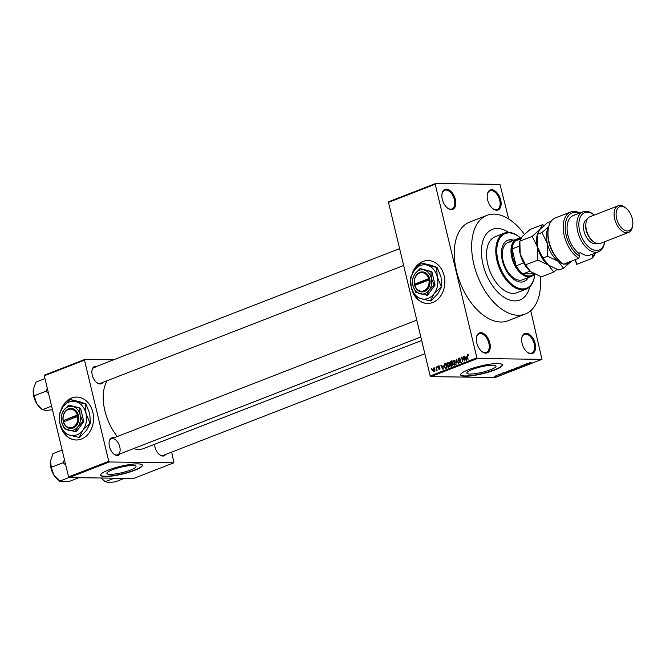 <?xml version="1.0" encoding="UTF-8"?>
<svg xmlns="http://www.w3.org/2000/svg" width="666" height="666" viewBox="0 0 666 666"><rect width="100%" height="100%" fill="white"/><g stroke="black" fill="none" stroke-linecap="round" stroke-linejoin="round"><path stroke-width="1" d="M480.835 332.659A10.731 6.227 -111.2 0 1 489.835 342.998A10.731 6.227 -111.2 0 1 485.755 353.163A10.731 6.227 -111.2 0 1 481.884 351.54A10.731 6.227 -111.2 0 1 476.431 337.504A10.731 6.227 -111.2 0 1 480.835 332.659M481.66 351.348A10.015 5.811 68.8 0 0 485.048 352.689A10.015 5.811 68.8 0 0 486.38 352.456A10.015 5.811 68.8 0 0 488.553 342.108A10.015 5.811 68.8 0 0 480.452 333.558A10.015 5.811 68.8 0 0 479.129 333.791A10.015 5.811 68.8 0 0 476.39 337.795M446.378 189.144A10.731 6.227 -111.2 0 1 455.377 199.475A10.731 6.227 -111.2 0 1 451.298 209.648A10.731 6.227 -111.2 0 1 447.427 208.017A10.731 6.227 -111.2 0 1 441.974 193.989A10.731 6.227 -111.2 0 1 446.378 189.144M447.202 207.825A10.015 5.811 68.8 0 0 450.591 209.174A10.015 5.811 68.8 0 0 451.923 208.941A10.015 5.811 68.8 0 0 454.095 198.585A10.015 5.811 68.8 0 0 446.004 190.035A10.015 5.811 68.8 0 0 444.672 190.268A10.015 5.811 68.8 0 0 441.941 194.281M491.699 189.727A10.731 6.227 -111.2 0 1 500.699 200.058A10.731 6.227 -111.2 0 1 496.62 210.223A10.731 6.227 -111.2 0 1 492.757 208.6A10.731 6.227 -111.2 0 1 487.304 194.564A10.731 6.227 -111.2 0 1 491.699 189.727M492.524 208.408A10.015 5.811 68.8 0 0 495.92 209.757A10.015 5.811 68.8 0 0 497.244 209.524A10.015 5.811 68.8 0 0 499.417 199.167A10.015 5.811 68.8 0 0 491.325 190.618A10.015 5.811 68.8 0 0 489.993 190.851A10.015 5.811 68.8 0 0 487.262 194.863M526.157 333.241A10.731 6.227 -111.2 0 1 535.156 343.581A10.731 6.227 -111.2 0 1 531.077 353.746A10.731 6.227 -111.2 0 1 527.206 352.114A10.731 6.227 -111.2 0 1 521.753 338.087A10.731 6.227 -111.2 0 1 526.157 333.241M526.981 351.931A10.015 5.811 68.8 0 0 530.369 353.271A10.015 5.811 68.8 0 0 531.701 353.038A10.015 5.811 68.8 0 0 533.874 342.682A10.015 5.811 68.8 0 0 525.782 334.141A10.015 5.811 68.8 0 0 524.45 334.374A10.015 5.811 68.8 0 0 521.719 338.378M415.259 296.578A21.462 17.016 -89.3 0 0 427.539 303.455A21.462 17.016 -89.3 0 0 432.733 302.497A21.462 17.016 -89.3 0 0 444.663 278.904A21.462 17.016 -89.3 0 0 428.088 260.539A21.462 17.016 -89.3 0 0 422.893 261.497A21.462 17.016 -89.3 0 0 412.154 273.718M411.38 287.704A21.462 17.016 -89.3 0 0 414.685 295.754M428.171 260.539A21.462 17.016 -89.3 0 0 423.06 261.497A21.462 17.016 -89.3 0 0 412.662 272.794M415.517 296.703A21.462 17.016 -89.3 0 0 427.622 303.455M110.073 474.35A14.993 2.781 166.5 0 0 126.598 471.411A14.993 2.781 166.5 0 0 136.031 466.425A14.993 2.781 166.5 0 0 132.834 465.501A14.993 2.781 166.5 0 0 116.309 468.439A14.993 2.781 166.5 0 0 106.876 473.426A14.993 2.781 166.5 0 0 110.073 474.35M105.228 476.531A21.462 3.988 166.5 0 0 128.888 472.327A21.462 3.988 166.5 0 0 142.382 465.193A21.462 3.988 166.5 0 0 137.804 463.869A21.462 3.988 166.5 0 0 114.152 468.073A21.462 3.988 166.5 0 0 100.649 475.208A21.462 3.988 166.5 0 0 105.228 476.531M100.633 475.066A21.462 3.988 166.5 0 0 105.161 476.257A21.462 3.988 166.5 0 0 128.471 472.152A21.462 3.988 166.5 0 0 142.341 465.059M492.815 365.201A14.993 2.781 -13.5 0 1 496.012 366.125A14.993 2.781 -13.5 0 1 486.58 371.104A14.993 2.781 -13.5 0 1 470.054 374.042A14.993 2.781 -13.5 0 1 466.858 373.118A14.993 2.781 -13.5 0 1 476.282 368.14A14.993 2.781 -13.5 0 1 492.815 365.201M465.209 376.223A21.462 3.988 166.5 0 0 488.861 372.019A21.462 3.988 166.5 0 0 502.364 364.885A21.462 3.988 166.5 0 0 497.785 363.561A21.462 3.988 166.5 0 0 474.134 367.765A21.462 3.988 166.5 0 0 460.631 374.908A21.462 3.988 166.5 0 0 465.209 376.223M460.614 374.767A21.462 3.988 166.5 0 0 465.143 375.949A21.462 3.988 166.5 0 0 488.453 371.853A21.462 3.988 166.5 0 0 502.314 364.752M120.13 453.837A9.299 5.395 -111.2 0 1 117.224 455.469A9.299 5.395 -111.2 0 1 113.869 454.062A9.299 5.395 -111.2 0 1 109.141 441.899A9.299 5.395 -111.2 0 1 112.954 437.704A9.299 5.395 -111.2 0 1 113.911 437.837M113.636 453.871A8.583 4.978 68.8 0 0 116.517 454.995A8.583 4.978 68.8 0 0 117.657 454.795A8.583 4.978 68.8 0 0 119.514 445.92A8.583 4.978 68.8 0 0 112.579 438.594M165.717 454.42A9.299 5.395 -111.2 0 1 162.804 456.052A9.299 5.395 -111.2 0 1 159.449 454.645A9.299 5.395 -111.2 0 1 154.62 444.264M159.224 454.453A8.583 4.978 68.8 0 0 162.096 455.586A8.583 4.978 68.8 0 0 163.237 455.377L424.841 353.713M102.972 382.351A9.299 5.395 -111.2 0 1 100.058 383.982A9.299 5.395 -111.2 0 1 96.703 382.575A9.299 5.395 -111.2 0 1 91.983 370.413A9.299 5.395 -111.2 0 1 95.796 366.217A9.299 5.395 -111.2 0 1 96.753 366.35M96.478 382.384A8.583 4.978 68.8 0 0 99.351 383.508A8.583 4.978 68.8 0 0 100.491 383.308L403.663 265.484M524.367 234.324A52.93 30.719 68.8 0 0 493.964 214.119A52.93 30.719 68.8 0 0 486.929 215.359A52.93 30.719 68.8 0 0 475.457 270.088A52.93 30.719 68.8 0 0 518.248 315.268A52.93 30.719 68.8 0 0 525.274 314.027A52.93 30.719 68.8 0 0 540.251 276.432M486.929 215.359L469.555 222.111A52.93 30.719 68.8 0 0 458.083 276.84A52.93 30.719 68.8 0 0 500.874 322.019A52.93 30.719 68.8 0 0 507.9 320.779L525.274 314.027M107.043 380.761A40.052 23.243 68.8 0 0 117.316 436.513M133.566 448.618A40.052 23.243 68.8 0 0 138.486 449.408A40.052 23.243 68.8 0 0 143.814 448.468L421.67 340.484M63.978 433.108A21.462 17.016 -89.3 0 0 76.249 439.976A21.462 17.016 -89.3 0 0 81.452 439.027A21.462 17.016 -89.3 0 0 93.382 415.426A21.462 17.016 -89.3 0 0 76.798 397.069A21.462 17.016 -89.3 0 0 71.603 398.018A21.462 17.016 -89.3 0 0 60.872 410.239M60.098 424.225A21.462 17.016 -89.3 0 0 63.403 432.276M76.89 397.069A21.462 17.016 -89.3 0 0 71.778 398.018A21.462 17.016 -89.3 0 0 61.372 409.324M64.236 433.225A21.462 17.016 -89.3 0 0 76.34 439.976M514.801 300.915A37.912 22.003 68.8 0 0 519.838 300.025A37.912 22.003 68.8 0 0 529.761 286.805A37.912 22.003 68.8 0 1 519.838 300.025A37.912 22.003 68.8 0 1 514.801 300.915A37.912 22.003 68.8 0 1 484.157 268.556A37.912 22.003 68.8 0 1 492.374 229.354A37.912 22.003 68.8 0 0 484.157 268.556A37.912 22.003 68.8 0 0 514.801 300.915M508.624 232.401A37.912 22.003 68.8 0 0 497.41 228.471A37.912 22.003 68.8 0 0 492.374 229.354A37.912 22.003 68.8 0 1 497.41 228.471A37.912 22.003 68.8 0 1 508.624 232.401M434.698 368.24L434.881 367.416L434.698 368.24M436.355 368.822L436.263 366.883L437.096 370.363L436.621 369.938L435.98 370.654L436.73 368.822M435.964 370.121L436.613 370.096M437.071 367.316L437.254 366.5L437.071 367.316M439.177 365.909L438.611 365.9L439.727 366.691L438.711 366.408L438.378 367.124L440.035 368.206L439.493 369.497L438.453 368.814L439.36 369.006L439.71 368.406L438.053 367.349L438.902 365.842M439.393 366.883L438.711 366.408M438.786 368.614L439.993 369.014M442.957 365.842L443.007 369.488L440.759 365.135L441.758 366.308L443.306 365.85M448.301 362.412L447.602 362.404L448.776 362.77L449.508 364.277L448.776 367.316L446.861 365.376L446.786 363.519L447.952 362.337M453.979 360.206L453.28 360.198L454.453 360.564L455.186 362.071L454.453 365.11L452.53 363.17L452.464 361.313L453.629 360.131M468.148 354.612L468.789 355.802L467.798 355.169L467.515 355.669L468.065 359.748L467.282 356.501L467.682 354.603L468.306 354.728M468.581 355.153L467.798 355.169M430.186 375.965L476.881 357.817L477.48 358.508L430.785 376.656L430.186 375.965L388.511 202.381L388.786 201.698L435.481 183.55L499.975 184.382L508.732 219.031M476.881 357.817L435.206 184.232L388.511 202.381M466.25 356.785L466.308 360.439L464.052 356.077L465.059 357.251L466.6 356.793M464.235 360.198L463.661 356.235L464.81 361.022L462.062 357.892L462.637 361.863L461.488 357.076L464.61 360.206M459.457 358.1L458.699 358.092L460.231 359.265L458.799 358.666L458.3 359.757L460.606 361.288L459.94 362.978L458.558 361.954L459.798 362.421L460.031 360.955L458.749 360.839L457.958 359.898L459.099 358.017M459.981 358.624L458.799 358.666M461.28 362.495L460.522 362.429M460.497 360.964L459.715 360.855M456.002 364.435L456.277 359.099L458.449 363.486L456.268 359.715L456.002 364.435M451.54 366.175L450.299 365.343L450.432 364.194L449.683 363.203L450.399 361.388L451.465 360.972L452.614 365.759L451.14 366.258M444.047 366.5L444.78 363.569L445.787 363.178L446.936 367.965L445.404 368.465L444.43 366.5M445.97 368.34L445.479 368.465M433.591 368.065L433.067 368.057L434.457 369.48L433.932 371.661L432.542 370.271L433.333 368.007M431.443 369.505L431.626 368.681L431.443 369.505M430.785 376.656L495.288 377.48L541.982 359.332L530.735 310.697M496.103 375.591L496.886 375.466L496.103 375.591M498.468 374.667L499.25 374.542L498.468 374.667M504.478 372.336L506.834 372.644L502.322 373.176L504.478 372.336M510.614 370.13L512.004 370.005L512.271 370.546L508.616 370.895L510.614 370.13M508.608 370.854L509.14 370.504M516.292 367.923L517.673 367.798L517.948 368.34L514.294 368.689L516.292 367.923M514.285 368.648L514.818 368.298M520.238 366.192L522.41 365.759L520.387 366.491L523.434 366.208L519.971 366.308M527.772 363.278L530.136 363.586L525.616 364.119L527.772 363.278M477.48 358.508L541.982 359.332M529.978 362.495L530.927 362.421L529.42 362.862L531.876 362.912L529.462 363.02L529.978 362.495M524.875 364.41L528.271 364.31L524 364.993L526.107 365.159L523.051 365.118L527.322 364.435L524.875 364.41M517.507 367.274L521.919 366.783L518.056 367.199L519.472 367.732L517.507 367.274M511.729 369.522L516.083 369.047L513.295 369.83L511.804 369.846L511.963 369.43L515.384 369.18L513.586 369.688M506.343 371.611L510.406 371.253L506.543 371.986M500.199 374.167L502.614 373.709L499.975 374.076M497.485 375.05L500.049 374.95L497.485 375.05M494.605 376.157L496.719 375.799L496.903 376.182L494.78 376.382M69.181 477.589L68.581 476.906L108.758 461.288L109.357 461.979L69.181 477.589L133.675 478.421L173.851 462.803L171.72 452.089M108.758 461.288L84.474 360.14L44.297 375.757L44.572 375.083L84.748 359.465L113.511 359.831M68.581 476.906L44.297 375.757M109.357 461.979L173.851 462.803M84.748 359.465L84.474 360.14M416.783 320.121L111.438 438.794A8.583 4.978 68.8 0 0 109.099 442.191M95.413 367.108A8.583 4.978 68.8 0 0 94.272 367.307A8.583 4.978 68.8 0 0 91.941 370.704M435.481 183.55L435.206 184.232M529.195 363.594L527.663 363.836L529.612 363.669L529.137 363.361M517.59 368.34L515.176 368.306L517.59 368.34L517.299 367.807M515.151 368.181L515.401 368.706M514.077 369.022L512.146 369.713M513.428 369.43L514.11 369.164M511.913 370.546L509.498 370.512L511.913 370.546L511.621 370.013M509.473 370.388L509.723 370.912M509.706 371.387L506.318 371.944L509.673 371.245M506.718 371.47L506.318 371.944M505.894 372.652L504.37 372.885L506.31 372.719L505.835 372.419M496.595 376.182L494.913 376.165L496.595 376.182L496.345 375.807M468.589 355.178L468.023 355.169M464.485 356.085L464.052 356.077M466.608 357.276L465.059 357.251M466.283 358.907L466.267 357.392L465.309 357.767L466.342 359.881L466.641 358.916M462.562 357.9L462.062 357.892M461.971 357.084L461.488 357.076M460.497 360.855L459.698 359.923M452.888 361.322L452.464 361.313M454.204 361.338L455.02 360.223M455.819 364.618L454.07 364.593L454.836 362.204L453.413 360.756L452.88 363.045L453.288 364.069L455.061 364.56M454.578 360.722L453.413 360.756M451.032 364.202L450.432 364.194M452.181 364.219L451.423 363.228M451.773 363.087L452.722 363.628M452.139 365.334L451.789 363.902L450.79 364.344L450.632 365.126L452.514 365.334M450.632 365.126L452.572 365.576M451.656 363.345L451.257 361.663L450.183 362.154L450.025 363.062L452.039 363.345M452.106 363.619L450.591 363.703L452.331 363.719M447.219 363.528L446.786 363.519M448.534 363.544L449.342 362.429M450.141 366.824L448.401 366.8L449.159 364.41L447.735 362.962L447.202 365.251L447.61 366.275L449.383 366.766M448.909 362.928L447.735 362.962M445.887 363.586L444.78 363.569M446.461 367.54L445.579 363.869L444.255 365.151L444.397 366.375L445.329 367.873L446.836 367.54M446.894 367.79L445.329 367.873M446.919 367.89L445.496 367.873M441.192 365.143L440.759 365.135M443.315 366.325L441.758 366.308M442.982 367.965L442.973 366.45L442.008 366.824L443.04 368.931L443.348 367.973M438.877 368.822L438.453 368.814M440.026 368.165L439.527 368.165M438.478 367.357L438.053 367.349M436.904 369.563L436.455 369.555M434.415 371.195L433.666 371.187L434.115 369.622L433.175 368.556L432.883 370.096L434.423 371.17M434.099 368.539L433.175 368.556M513.769 240.226A22.178 12.87 68.8 0 0 510.789 239.71A22.178 12.87 68.8 0 0 507.842 240.226A22.178 12.87 68.8 0 0 503.038 263.153A22.178 12.87 68.8 0 0 520.962 282.076A22.178 12.87 68.8 0 0 523.909 281.56A22.178 12.87 68.8 0 0 528.28 277.564M513.228 240.434A22.178 12.87 68.8 0 0 510.248 239.918A22.178 12.87 68.8 0 0 507.575 240.334M520.912 238.336A29.329 17.016 68.8 0 0 519.73 237.321A29.329 17.016 68.8 0 0 509.149 232.875A29.329 17.016 68.8 0 0 498.01 260.664A29.329 17.016 68.8 0 0 522.602 288.911A29.329 17.016 68.8 0 0 534.632 275.674A29.329 17.016 68.8 0 0 534.823 274.167M534.59 275.957A30.045 17.433 -111.2 0 1 534.548 276.248A30.045 17.433 -111.2 0 1 526.215 289.102A30.045 17.433 -111.2 0 1 522.227 289.81A30.045 17.433 -111.2 0 1 497.943 264.169A30.045 17.433 -111.2 0 1 504.453 233.1A30.045 17.433 -111.2 0 1 508.441 232.401A30.045 17.433 -111.2 0 1 519.28 236.963A30.045 17.433 -111.2 0 1 519.505 237.146M504.453 233.1L495.221 236.688A30.045 17.433 68.8 0 0 488.711 267.749A30.045 17.433 68.8 0 0 512.995 293.398A30.045 17.433 68.8 0 0 516.982 292.69L526.215 289.102M534.44 273.967A20.03 11.622 -111.2 0 1 531.277 276.398L522.585 279.77A20.03 11.622 -111.2 0 1 519.93 280.236A20.03 11.622 -111.2 0 1 503.737 263.145A20.03 11.622 -111.2 0 1 508.075 242.441A20.03 11.622 -111.2 0 1 510.739 241.966M523.634 281.66A22.178 12.87 68.8 0 0 527.738 277.772M62.146 450.091L53.03 453.629L50.466 461.13A14.394 8.358 68.8 0 0 50.941 467.998A14.394 8.358 68.8 0 0 53.763 474.891L51.274 467.324L50.499 460.855A14.394 8.358 -111.2 0 1 50.524 460.714M64.452 459.707L63.095 462.728L51.274 467.324M63.095 462.728L65.718 464.985M78.913 477.713L69.763 481.268L63.012 481.859L59.64 481.143L57.817 479.678A14.394 8.358 68.8 0 1 53.763 474.891L59.64 481.143L69.073 477.472M531.277 276.398A20.03 11.622 -111.2 0 1 511.821 257.575A20.03 11.622 -111.2 0 1 516.766 239.061A20.03 11.622 -111.2 0 1 520.695 238.711M520.496 239.077A19.314 11.205 68.8 0 0 515.234 241.042A19.314 11.205 68.8 0 0 512.071 248.926A19.314 11.205 68.8 0 0 512.795 257.367A19.314 11.205 68.8 0 0 516.133 265.834A19.314 11.205 68.8 0 0 523.11 273.851L534.224 273.859M530.119 271.129L523.11 273.851A19.314 11.205 68.8 0 0 533.891 273.992M519.289 246.129L512.071 248.926L516.133 265.834L523.626 262.92M515.234 241.042L520.546 238.977M47.286 388.22L45.929 391.242L48.551 393.498M44.98 378.604L35.872 382.142L33.342 389.36A14.394 8.358 68.8 0 0 33.3 389.643A14.394 8.358 68.8 0 0 36.605 403.405L34.108 395.837L33.3 389.643M45.929 391.242L34.108 395.837M52.606 409.781L45.846 410.381L42.474 409.657L40.659 408.191A14.394 8.358 68.8 0 1 36.605 403.405L42.474 409.657L51.582 406.118M114.369 478.171L105.22 481.726L101.199 478.005M124.492 478.305L115.351 481.859L108.6 482.45L105.22 481.726M101.14 478.005A14.394 8.358 68.8 0 0 103.405 480.261L104.579 481.21M595.412 253.005A25.749 14.943 -111.2 0 1 591.849 258.441L576.648 264.352L575.208 259.665M587.295 212.213A20.03 11.622 68.8 0 0 579.686 231.194A20.03 11.622 68.8 0 0 596.486 250.491A20.03 11.622 68.8 0 0 604.653 241.741L604.528 242.59A21.462 12.454 -111.2 0 1 598.576 251.773A21.462 12.454 -111.2 0 1 595.729 252.272A21.462 12.454 -111.2 0 1 578.379 233.957A21.462 12.454 -111.2 0 1 583.033 211.771A21.462 12.454 -111.2 0 1 585.88 211.272A21.462 12.454 -111.2 0 1 593.622 214.527L594.288 215.068A20.03 11.622 68.8 0 0 587.295 212.213M618.198 205.777L589.968 216.75A14.302 8.3 68.8 0 0 585.997 222.877L585.822 224.017A12.879 7.476 68.8 0 0 592.365 240.859L593.264 241.583A14.302 8.3 68.8 0 0 598.426 243.756A14.302 8.3 68.8 0 0 600.332 243.423L628.562 232.451A14.302 8.3 -111.2 0 1 626.664 232.784A14.302 8.3 -111.2 0 1 615.101 220.571A14.302 8.3 -111.2 0 1 618.198 205.777A14.302 8.3 -111.2 0 1 620.096 205.444A14.302 8.3 -111.2 0 1 625.257 207.617L626.157 208.341A12.879 7.476 68.8 0 0 621.511 206.393A12.879 7.476 68.8 0 0 616.624 218.59A12.879 7.476 68.8 0 0 627.422 230.994A12.879 7.476 68.8 0 0 632.7 225.183A12.879 7.476 68.8 0 0 626.157 208.341M585.997 222.877A14.302 8.3 68.8 0 0 593.264 241.583M587.104 219.397A12.879 7.476 68.8 0 0 584.465 232.767A12.879 7.476 68.8 0 0 594.838 243.656A12.879 7.476 68.8 0 0 596.436 243.398M583.033 211.771L573.26 215.568A21.462 12.454 68.8 0 0 567.374 232.409A21.462 12.454 68.8 0 0 578.754 253.246L580.386 252.614A21.462 12.454 -111.2 0 0 587.578 255.444A21.462 12.454 -111.2 0 0 590.434 254.936L598.576 251.773M579.445 213.162A24.317 14.111 68.8 0 0 565.201 227.239A24.317 14.111 68.8 0 0 579.495 256.343L578.779 258.275L563.578 264.186A25.749 14.943 68.8 0 1 561.363 262.595A25.749 14.943 68.8 0 1 548.268 228.921A25.749 14.943 68.8 0 1 555.411 217.899L570.612 211.996A25.749 14.943 -111.2 0 1 579.87 213.003M578.779 258.275A25.749 14.943 -111.2 0 1 563.744 233.341A25.749 14.943 -111.2 0 1 570.612 211.996M591.849 258.441L592.573 256.51L592.049 254.312M592.573 256.51A24.317 14.111 68.8 0 0 594.996 253.163M578.754 253.246L579.495 256.343M561.363 262.595L560.464 261.871A24.317 14.111 -111.2 0 1 548.101 230.061L548.268 228.921M575.499 259.549L576.648 264.352M632.7 225.183L632.525 226.323A14.302 8.3 -111.2 0 1 628.562 232.451M519.855 241.159L519.522 243.323A21.462 12.454 68.8 0 0 520.179 253.971L519.855 241.159L522.452 236.305L530.086 229.487L542.424 224.692L539.826 229.545L532.192 236.363L519.855 241.159M525.541 264.835L520.179 253.971A21.462 12.454 -111.2 0 0 530.436 271.387L525.541 264.835L537.87 260.04L548.351 265.06L553.787 272.044L541.458 276.84L530.977 271.811M532.192 236.363L537.554 247.219L537.87 260.04M553.787 272.044L556.992 269.447M544.255 225.324L542.424 224.692M548.626 227.073A21.462 12.454 68.8 0 0 547.327 243.423A21.462 12.454 68.8 0 0 558.125 261.263L563.561 268.248L558.832 270.08L548.351 265.06L542.915 258.075L537.554 247.219L537.254 234.182L536.896 236.572A21.462 12.454 68.8 0 0 537.554 247.219A21.462 12.454 68.8 0 0 547.81 264.635A21.462 12.454 68.8 0 0 547.86 264.677M548.717 226.706L541.966 232.567L537.229 234.407L539.826 229.545L547.46 222.735L551.132 221.312M548.351 265.06L547.818 264.643M541.966 232.567L547.327 243.423L547.643 256.235L558.125 261.263A21.462 12.454 68.8 0 0 562.87 263.719M564.077 263.986A21.462 12.454 68.8 0 0 571.195 261.43A21.462 12.454 68.8 0 0 571.453 261.122L563.561 268.248M547.643 256.235L542.915 258.075M414.835 285.339L429.895 279.662L429.587 278.288A10.015 7.942 -89.3 0 0 419.846 272.361A10.015 7.942 -89.3 0 0 414.402 284.191L414.835 285.339A9.299 7.376 -89.3 0 0 423.842 290.801A9.299 7.376 -89.3 0 0 428.912 279.87M414.71 285.564L414.727 285.556A10.015 7.942 -89.3 0 0 424.442 291.492A10.015 7.942 -89.3 0 0 429.895 279.662M430.91 271.645L420.071 268.523L431.859 271.653L430.91 271.645L431.377 278.338A12.163 9.64 -89.3 0 0 424.342 270.071A12.163 9.64 -89.3 0 0 415.118 273.659L412.454 278.821L412.92 285.514L415.676 292.232L427.455 295.371L435.081 285.073L431.859 271.653M420.071 268.523L415.118 273.659A12.163 9.64 -89.3 0 0 412.92 285.514A12.163 9.64 -89.3 0 0 419.946 293.781A12.163 9.64 -89.3 0 0 429.179 290.193L434.132 285.056L435.081 285.073M426.515 295.354L429.179 290.193A12.163 9.64 -89.3 0 0 431.377 278.338L434.132 285.056M434.165 293.623A17.166 13.611 -89.3 0 0 437.271 276.889A17.166 13.611 -89.3 0 0 427.347 265.218A17.166 13.611 -89.3 0 0 414.31 270.279A17.166 13.611 -89.3 0 0 411.205 287.013A17.166 13.611 -89.3 0 0 421.137 298.693A17.166 13.611 -89.3 0 0 434.165 293.623L441.675 286.388L437.912 293.673L430.919 300.915L430.403 300.915L434.165 293.623M441.158 286.38L437.271 276.889L436.613 267.441L427.347 265.218L421.819 263.037L431.093 265.259L437.129 267.449L441.017 276.939L441.675 286.388M436.613 267.441L437.129 267.449M421.312 263.037L414.31 270.279L410.556 277.564L411.205 287.013L415.101 296.503L421.137 298.693L430.403 300.915M429.587 278.288L414.402 284.191M428.588 278.505A9.299 7.376 -89.3 0 0 419.58 273.035A9.299 7.376 -89.3 0 0 414.51 283.974M429.662 278.604L415.251 284.207L415.467 285.09M415.251 284.207L414.377 284.199M63.553 421.861L78.63 416.183L78.28 414.818A10.015 7.942 -89.3 0 0 68.565 408.882A10.015 7.942 -89.3 0 0 63.112 420.712L63.553 421.861A9.299 7.376 -89.3 0 0 72.561 427.331A9.299 7.376 -89.3 0 0 77.631 416.392M63.428 422.086L63.445 422.077A10.015 7.942 -89.3 0 0 73.16 428.022A10.015 7.942 -89.3 0 0 78.605 416.183M79.629 408.166L68.789 405.053L80.569 408.183L79.629 408.166L80.095 414.86A12.163 9.64 -89.3 0 0 73.06 406.593A12.163 9.64 -89.3 0 0 63.828 410.181L61.164 415.343L61.63 422.036L64.386 428.762L76.174 431.893L83.791 421.595L80.569 408.183M68.789 405.053L63.828 410.181A12.163 9.64 -89.3 0 0 61.63 422.036A12.163 9.64 -89.3 0 0 68.665 430.303A12.163 9.64 -89.3 0 0 77.889 426.715L82.85 421.586L83.791 421.595M75.225 431.884L77.889 426.715A12.163 9.64 -89.3 0 0 80.095 414.86L82.85 421.586M82.875 430.153A17.166 13.611 -89.3 0 0 85.981 413.411A17.166 13.611 -89.3 0 0 76.057 401.74A17.166 13.611 -89.3 0 0 63.029 406.801A17.166 13.611 -89.3 0 0 59.923 423.543A17.166 13.611 -89.3 0 0 69.847 435.214A17.166 13.611 -89.3 0 0 82.875 430.153L90.385 422.91L86.63 430.194L79.629 437.445L79.121 437.437L82.875 430.153M89.877 422.902L85.981 413.411L85.331 403.962L76.057 401.74L70.538 399.567L79.803 401.789L85.839 403.971L89.735 413.461L90.385 422.91M85.331 403.962L85.839 403.971M70.022 399.558L63.029 406.801L59.266 414.094L59.923 423.543L63.811 433.033L69.847 435.214L79.121 437.437M78.372 415.134L63.095 420.721L77.298 415.026A9.299 7.376 -89.3 0 0 68.29 409.557A9.299 7.376 -89.3 0 0 63.228 420.496M78.28 414.818L77.298 415.026M63.969 420.729L64.177 421.62M451.573 361.405L450.399 361.388M440.018 368.132L439.085 368.115M459.573 360.847L460.447 360.855M451.09 365.676L452.83 365.701M445.404 367.882L447.152 367.898M438.894 366.367L439.593 366.375M439.194 369.039L439.976 369.047M519.73 237.321L519.28 236.963M534.632 275.674L534.548 276.248M52.756 473.043L51.249 469.164M420.829 336.971L117.657 454.795M94.272 367.307L399.617 248.643M516.766 239.061L508.075 242.441M35.598 401.556L34.091 397.677M580.469 252.672L578.779 253.33"/></g></svg>
